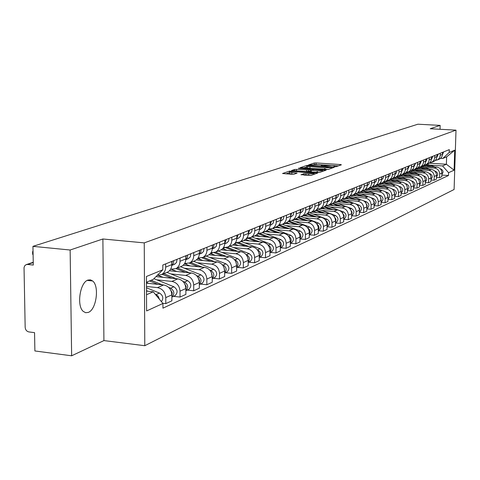 <?xml version="1.0" encoding="UTF-8"?>
<svg xmlns="http://www.w3.org/2000/svg" width="480" height="480" viewBox="0 0 480 480"><rect width="100%" height="100%" fill="white"/><g stroke="black" fill="none" stroke-linecap="round" stroke-linejoin="round"><path stroke-width="0.72" d="M334.668 166.764L335.994 166.704L341.4 164.82L340.536 164.556L316.098 162.936L314.226 163.02L308.526 164.94L319.308 164.622L322.254 165.156L321.222 165.792L321.87 165.906L332.016 165.468L335.016 166.02L334.008 166.644L334.668 166.764M88.338 312.39C96.366 309.66 99.576 286.206 92.67 280.986L90.414 279.834L87.948 280.08C80.022 282.33 76.446 305.784 83.214 311.364L85.662 312.714L88.338 312.39M301.026 174.672L311.124 175.38L317.778 172.974L289.488 171.138L282.54 173.502L292.116 174.282L294.114 174.186L297.108 173.094L289.44 172.164C289.566 171.66 291.408 171.474 294.972 171.606L314.226 173.238C314.094 173.742 312.252 173.928 308.7 173.79L303.9 173.688L301.026 174.834M144.252 242.88L102.882 238.986L70.14 250.014L32.946 246.348L417.9 124.206L440.148 125.394L430.212 128.742L456 130.152L144.252 242.88L144.786 345.714L454.104 189.486L456 130.152M326.178 169.548L328.11 169.458L334.284 167.304L333.414 167.028L308.7 165.372L306.798 165.456L300.264 167.676L326.178 169.548M326.118 170.148L319.746 172.368L317.784 172.464L291.54 170.544L294.492 169.494L296.442 169.404L308.562 170.01L310.482 169.284L299.016 168.39L298.38 168.276L299.796 168.138L326.118 170.148M70.14 250.014L71.64 355.794L34.89 350.964L34.548 332.64L28.89 331.926C26.676 331.398 25.434 329.868 25.164 327.33L24.036 267.612L24.696 265.824L26.04 264.696L27.588 264.462L33.294 265.056L32.946 246.348M71.64 355.794L103.92 340.584L144.786 345.714M440.034 129.282L440.148 125.394M438.024 159.522L440.286 158.586L441.666 157.092L442.398 155.166L442.548 152.346M424.296 167.4L434.382 168.06C437.67 168.612 439.434 170.598 439.662 174.012L441.918 172.992C441.69 169.596 439.938 167.622 436.668 167.076L422.436 166.146M441.918 172.992L441.804 176.676L439.548 177.714L436.482 177.504M440.286 153.258L440.142 156.09L439.17 158.37L437.682 159.756L435.27 160.518M439.662 174.012L439.548 177.714M433.41 161.58L435.21 160.572L436.482 158.952L437.166 154.518M430.968 179.994L434.118 180.216L436.434 179.148L436.542 175.416C436.314 171.978 434.538 169.98 431.226 169.422L416.838 168.474M434.85 155.448L434.61 158.73L433.722 160.626L431.856 162.228L429.75 162.798M418.686 169.758L428.886 170.43C432.216 170.994 433.992 173.004 434.226 176.46L434.118 180.216M427.854 163.89L429.672 162.87L430.956 161.232L431.646 156.738M425.31 182.55L428.544 182.778L430.92 181.686L431.028 177.906C430.794 174.426 429 172.398 425.652 171.828L411.096 170.856L413.49 168.444L414.162 164.874M429.27 157.698L429.03 161.022L428.136 162.936L426.246 164.562L424.092 165.138M412.932 172.176L423.246 172.866C426.612 173.442 428.418 175.476 428.652 178.98L428.544 182.778M422.148 166.266L423.984 165.228L425.286 163.572L425.982 159.024M419.502 185.172L422.826 185.406L425.262 184.284L425.37 180.456C425.13 176.934 423.318 174.882 419.928 174.3L405.15 173.304M423.54 160.002L423.396 162.948L422.394 165.312L420.486 166.956L418.278 167.538M407.022 174.66L417.462 175.368C420.864 175.95 422.688 178.014 422.934 181.56L422.826 185.406M416.292 168.696L418.152 167.652L419.466 165.972L420.168 161.364M413.544 187.866L416.952 188.106L419.454 186.954L419.562 183.078C419.316 179.508 417.48 177.426 414.054 176.838L399.024 175.812M417.66 162.372L417.42 165.786L416.508 167.748L414.576 169.41L412.308 170.004M400.962 177.204L411.516 177.93C414.966 178.524 416.808 180.618 417.06 184.212L416.952 188.106M410.28 171.198L406.182 172.536M407.418 190.626L410.922 190.884L413.49 189.696L413.598 185.772C413.346 182.154 411.486 180.042 408.018 179.442L392.712 178.386M411.618 164.808L411.096 169.104L410.184 170.598L408.504 171.936M394.734 179.826L405.414 180.564C408.9 181.17 410.772 183.294 411.024 186.93L410.922 190.884M404.106 173.766L406.002 172.698L407.352 170.976L407.91 169.284L408.06 166.242M401.118 193.47L404.724 193.734L407.364 192.516L407.472 188.538C407.214 184.872 405.33 182.73 401.82 182.118L386.208 181.026M405.414 167.31L405.174 170.808L404.238 172.824L402.264 174.528L399.882 175.14M388.338 182.514L399.144 183.276C402.672 183.888 404.568 186.042 404.826 189.732L404.724 193.734M397.758 176.406L399.678 175.32L401.04 173.58L401.604 171.864L401.754 168.78M394.65 196.386L398.352 196.662L401.07 195.414L401.172 191.376C400.908 187.662 399 185.49 395.448 184.872L379.506 183.738M399.03 169.878L398.886 172.98L397.848 175.47L395.856 177.198L393.402 177.81M381.762 185.274L392.7 186.054C396.276 186.684 398.19 188.868 398.46 192.606L398.352 196.662M391.23 179.118L393.174 178.02L394.548 176.256L395.124 174.516L395.268 171.396M387.99 199.386L391.806 199.674L394.596 198.39L394.698 194.298C394.434 190.53 392.496 188.328 388.902 187.698L372.6 186.522M392.472 172.518L392.232 176.118L391.278 178.188L389.262 179.94L386.742 180.558M375 188.118L386.076 188.916C389.694 189.558 391.632 191.772 391.908 195.558L391.806 199.674M384.516 181.908L386.484 180.798L387.876 179.01L388.458 177.246L388.602 174.078M381.144 202.47L385.068 202.77L387.942 201.45L388.044 197.304C387.768 193.482 385.812 191.25 382.17 190.608L365.484 189.39M385.722 175.236L385.482 178.89L384.516 180.984L382.476 182.76L379.89 183.39M368.052 191.04L379.266 191.862C382.92 192.51 384.888 194.754 385.17 198.6L385.068 202.77M377.616 184.782L379.602 183.654L381.012 181.842L381.594 180.054L381.738 176.844M374.094 205.644L378.138 205.956L381.096 204.6L381.192 200.394C380.91 196.518 378.93 194.256 375.24 193.596L358.566 192.366M378.78 178.038L378.636 181.272L377.562 183.864L375.498 185.658L372.84 186.294M360.9 194.046L372.252 194.886C375.954 195.552 377.952 197.832 378.234 201.732L378.138 205.956M377.55 190.266L370.5 187.734L372.522 186.594L373.944 184.758L374.538 182.946L374.676 179.688M366.84 208.914L371.004 209.238L374.046 207.84L374.142 203.574C373.854 199.644 371.844 197.346 368.112 196.674L351.69 195.444M371.628 180.918L371.388 184.668L370.404 186.828L368.31 188.646L365.58 189.288M353.538 197.136L365.034 198.006C368.784 198.678 370.806 200.994 371.1 204.948L371.004 209.238M363.186 190.776L365.226 189.624L366.666 187.758L367.266 185.922L367.404 182.616M359.364 212.28L363.654 212.616L366.792 211.176L366.882 206.85C366.588 202.866 364.548 200.526 360.768 199.848L344.328 198.594M364.26 183.882L364.122 187.212L363.03 189.882L360.912 191.724L358.098 192.372M345.954 200.328L357.6 201.216C361.398 201.906 363.45 204.252 363.744 208.266L363.654 212.616M355.65 193.914L357.714 192.744L359.166 190.854L359.772 188.994L359.91 185.634M351.66 215.742L356.082 216.102L359.316 214.614L359.406 210.228C359.1 206.178 357.036 203.808 353.208 203.112L336.636 201.834M356.676 186.942L356.436 190.806L355.428 193.026L353.286 194.892L350.394 195.546M338.142 203.61L349.938 204.522C353.79 205.224 355.866 207.612 356.172 211.686L356.082 216.102M347.874 197.142L349.968 195.96L351.438 194.04L352.05 192.15L352.188 188.748M343.71 219.318L348.276 219.69L351.612 218.16L351.696 213.702C351.39 209.598 349.29 207.186 345.414 206.478L328.632 205.164M348.852 190.092L348.714 193.518L347.592 196.266L345.426 198.162L342.444 198.822M330.09 206.994L342.042 207.93C345.942 208.65 348.054 211.074 348.366 215.208L348.276 219.69M339.864 200.472L341.982 199.272L343.47 197.328L344.088 195.414L344.226 191.952M335.52 223.002L340.23 223.392L343.668 221.814L343.752 217.29C343.434 213.12 341.31 210.672 337.38 209.946L320.334 208.596M340.782 193.344L340.644 196.824L339.516 199.608L337.32 201.534L334.248 202.2M321.792 210.48L333.9 211.446C337.854 212.178 339.99 214.644 340.314 218.844L340.23 223.392M331.596 203.91L333.744 202.698L335.25 200.724L335.874 198.774L336.012 195.264M327.06 226.8L331.926 227.208L335.472 225.582L335.55 220.992C335.226 216.756 333.072 214.266 329.088 213.528L311.82 212.136M332.454 196.698L332.22 200.742L331.176 203.058L328.956 205.008L325.788 205.68M313.23 214.08L325.5 215.076C329.508 215.826 331.674 218.328 332.004 222.588L331.926 227.208M323.064 207.456L325.236 206.226L326.766 204.222L327.396 202.248L327.528 198.678M318.324 230.724L323.352 231.156L327.012 229.47L327.09 224.808C326.754 220.506 324.57 217.98 320.532 217.224L303.03 215.79M323.862 200.16L323.622 204.264L322.572 206.622L320.322 208.602L317.052 209.274M304.386 217.794L316.83 218.82C320.892 219.582 323.094 222.132 323.43 226.464L323.352 231.156M314.256 211.122L316.458 209.868L318.006 207.84L318.642 205.83L318.774 202.206M309.3 234.774L314.502 235.224L318.282 233.484L318.354 228.75C318.012 224.382 315.792 221.808 311.7 221.034L293.958 219.558M314.982 203.736L314.85 207.384L313.68 210.3L311.4 212.31L308.028 212.982M295.26 221.628L307.872 222.69C311.994 223.47 314.226 226.062 314.574 230.46L314.502 235.224M305.154 214.902L307.386 213.636L308.952 211.572L309.594 209.532L309.726 205.854M299.97 238.956L305.352 239.43L309.258 237.636L309.33 232.824C308.976 228.384 306.72 225.768 302.574 224.976L284.586 223.458M305.802 207.432L305.676 211.14L304.494 214.104L302.184 216.138L298.698 216.816M285.828 225.594L298.62 226.686C302.796 227.484 305.064 230.118 305.418 234.588L305.352 239.43M295.746 218.814L298.008 217.53L299.592 215.436L300.24 213.366L300.372 209.622M290.322 243.282L295.89 243.786L299.934 241.926L300 237.036C299.634 232.524 297.348 229.86 293.136 229.05L274.902 227.484M296.316 211.254L296.082 215.568L294.672 218.46L292.656 220.104L289.05 220.782M276.078 229.692L289.05 230.814C293.286 231.636 295.584 234.312 295.956 238.86L295.89 243.786M286.014 222.864L288.306 221.556L289.908 219.432L290.568 217.326L290.694 213.522M280.392 247.758L286.104 248.286L290.286 246.36L290.346 241.392C289.974 236.802 287.652 234.09 283.38 233.262L264.888 231.648M286.5 215.208L286.266 219.594L284.838 222.534L282.792 224.202L279.066 224.88M265.992 233.928L279.15 235.092C283.446 235.926 285.786 238.656 286.164 243.276L286.104 248.286M275.94 227.052L278.262 225.726L279.888 223.566L280.554 221.424L280.68 217.554M270.18 252.402L275.976 252.942L280.302 250.95L280.362 245.898C279.972 241.23 277.614 238.47 273.282 237.624L254.526 235.956M276.336 219.306L276.102 223.764L274.662 226.752L272.586 228.444L268.722 229.122M255.558 238.32L268.902 239.514C273.264 240.372 275.64 243.15 276.03 247.854L275.976 252.942M265.512 231.384L267.864 230.046L269.514 227.844L270.186 225.666L270.306 221.73M259.602 257.208L265.482 257.766L269.964 255.708L270.018 250.566C269.622 245.814 267.228 243.006 262.83 242.136L243.798 240.414M265.806 223.548L265.578 228.084L264.114 231.12L262.014 232.842L258.012 233.52M244.746 242.862L258.294 244.098C262.716 244.974 265.128 247.806 265.53 252.588L265.482 257.766M254.706 235.878L257.094 234.516L258.762 232.284L259.44 230.064L259.554 226.062M248.64 262.188L254.61 262.77L259.254 260.634L259.302 255.402C258.894 250.566 256.458 247.71 251.994 246.816L232.686 245.034M254.892 227.94L254.664 232.56L253.188 235.65L251.058 237.396L246.9 238.074M233.544 247.566L247.296 248.844C251.784 249.744 254.238 252.63 254.652 257.496L254.61 262.77M243.498 240.54L245.922 239.154L247.614 236.88L248.298 234.63L248.412 230.55M237.276 267.36L243.33 267.954L248.154 265.74L248.19 260.412C247.77 255.498 245.298 252.582 240.762 251.664L221.112 249.816M243.57 232.5L243.552 235.398C243.426 238.482 242.142 240.72 239.688 242.124L235.374 242.796M221.928 252.45L235.89 253.77C240.45 254.694 242.94 257.634 243.366 262.59L243.33 267.954M231.876 245.37L232.938 244.932C235.41 243.516 236.706 241.254 236.826 238.134L236.844 235.212M225.48 272.718L231.63 273.336L236.634 271.038L236.664 265.614C236.232 260.604 233.712 257.634 229.116 256.698L208.998 254.772M231.822 237.234L231.804 240.18C231.684 243.324 230.382 245.604 227.898 247.026L223.41 247.692M209.88 257.514L224.052 258.882C228.684 259.83 231.216 262.83 231.654 267.876L231.63 273.336M219.804 250.392L220.884 249.942C223.392 248.508 224.706 246.204 224.82 243.03L224.838 240.048M213.228 278.286L219.474 278.928L224.67 276.534L224.694 271.014C224.25 265.914 221.688 262.884 217.02 261.918L196.368 259.902M219.618 242.154L219.606 245.154C219.486 248.352 218.166 250.674 215.646 252.12L210.972 252.78M197.364 262.77L211.758 264.192C216.462 265.164 219.042 268.224 219.492 273.366L219.474 278.928M207.264 255.606L208.362 255.15C210.9 253.692 212.232 251.346 212.346 248.112L212.358 245.076M200.502 284.07L206.844 284.736L212.244 282.252L212.262 276.624C211.8 271.428 209.196 268.338 204.45 267.348L183.192 265.224M206.928 247.26L206.922 250.32C206.808 253.584 205.47 255.948 202.914 257.412L198.048 258.066M184.362 268.236L198.984 269.706C203.76 270.708 206.388 273.828 206.856 279.066L206.844 284.736M194.22 261.024L195.336 260.562C197.916 259.08 199.266 256.692 199.38 253.398L199.38 250.302M187.26 290.088L193.704 290.778L199.326 288.192L199.338 282.462C198.858 277.164 196.206 274.002 191.382 272.988L169.44 270.756M193.734 252.576L193.734 255.696C193.62 259.02 192.264 261.426 189.666 262.92L184.59 263.568M170.844 273.918L185.7 275.442C190.554 276.474 193.224 279.654 193.71 285L193.704 290.778M180.654 266.67L181.782 266.196C184.404 264.69 185.766 262.26 185.88 258.9L185.874 255.744M173.484 296.352L180.03 297.066L185.886 294.372L185.886 288.528C185.388 283.128 182.688 279.906 177.792 278.862L156.006 276.594M179.994 258.114L180 261.294C179.892 264.684 178.518 267.132 175.884 268.65L170.58 269.286M156.774 279.828L171.87 281.418C176.808 282.474 179.526 285.726 180.024 291.174L180.03 297.066M166.524 272.544L167.67 272.064C170.328 270.534 171.714 268.056 171.816 264.624L171.81 261.408M162.768 303.282L165.786 303.618L171.888 300.81L171.876 294.852C171.36 289.338 168.618 286.05 163.632 284.97L146.466 283.146M165.684 263.88L165.69 267.126C165.588 270.582 164.196 273.078 161.52 274.62L157.224 275.37M146.484 286.458L157.464 287.634C162.486 288.726 165.252 292.05 165.774 297.606L165.786 303.618M429.762 165.102L442.548 165.93L446.394 164.256L446.622 156.87L442.776 158.472L440.598 158.334M429.306 163.158L446.394 164.256L454.086 170.178L448.572 172.704L442.548 165.93M442.776 158.472L449.202 152.472L454.722 150.21L454.086 170.178M146.526 294.738L153.234 291.816L162.93 303.468L162.942 308.16L448.482 175.524L448.572 172.704M162.93 303.468L146.604 310.944L146.436 276.486L162.828 269.772L153.186 279.414L146.466 282.222M449.202 152.472L449.292 149.634L162.816 265.032L162.828 269.772M102.882 238.986L103.92 340.584M153.234 291.816L146.508 291.084M441.858 175.08L448.482 175.524M454.722 150.21L446.622 156.87M338.358 165.882L314.52 164.418M307.05 166.878L303.54 168.006M331.77 167.37L309.444 165.72L307.062 166.374L324.9 167.916L331.77 167.37L331.758 168.186M307.038 167.652L309.966 168.396L309.99 166.908M328.062 169.47L309.966 168.396M310.422 170.88L306.588 171.618L295.212 170.904M322.632 171.204L323.016 171.228M317.226 170.826C320.7 170.964 322.506 170.784 322.65 170.298L314.292 169.434L310.518 170.142L317.226 170.826L317.202 172.35L319.614 172.404M310.494 171.66L311.346 171.942L311.364 170.424M317.202 172.35L311.346 171.942M311.064 175.398L304.422 175.146M289.422 173.496L291.888 174.162L291.906 172.626M293.562 174.276L291.888 174.162M289.434 172.674L285.888 173.844M314.568 174.18L314.214 174.15M425.262 164.946L430.14 166.65M423.78 165.396L426.72 166.422M425.91 164.718L431.748 166.752M427.146 164.184L435.144 166.974M440.268 168.756L440.982 169.008C443.346 170.478 443.64 172.248 441.876 174.312M442.458 154.74L443.622 151.914M419.754 167.268L424.68 168.99M418.11 167.688L421.17 168.756M420.372 167.016L426.33 169.098M421.644 166.47L429.816 169.326M434.82 171.078L435.642 171.36C438.048 172.878 438.336 174.684 436.506 176.766M414.078 169.638L419.082 171.39M412.284 170.028L415.482 171.15M414.684 169.368L420.78 171.504M416.004 168.816L424.35 171.744M429.222 173.448L430.158 173.778C432.618 175.344 432.894 177.18 430.992 179.28M408.246 172.062L413.34 173.856M406.542 172.512L409.644 173.604M408.864 171.786L415.08 173.976M410.22 171.222L418.752 174.222M423.48 175.884L424.536 176.256C427.044 177.876 427.308 179.742 425.334 181.866M425.22 178.926L425.37 180.024M437.076 156.954L438.294 154.062M431.556 159.222L432.834 156.258M425.892 161.544L427.23 158.52M402.234 174.546L407.448 176.388M400.65 175.068L403.65 176.13M402.888 174.27L409.23 176.508M404.286 173.694L412.998 176.766M417.576 178.38L418.764 178.8C421.326 180.468 421.578 182.376 419.526 184.512M419.322 181.206L419.568 182.922M396.078 177.102L401.394 178.986M394.554 177.672L397.494 178.716M396.756 176.82L403.23 179.112M398.19 176.226L407.1 179.382M411.51 180.942L412.842 181.41C415.452 183.138 415.692 185.076 413.556 187.23M413.28 183.636L413.598 185.82M420.144 162.234L420.156 161.628M420.078 163.932L421.482 160.836M414.102 166.386L415.578 163.212M389.766 179.73L395.184 181.656M388.26 180.336L391.176 181.374M390.462 179.436L397.068 181.788M391.926 178.83L401.046 182.064M405.27 183.564L406.758 184.092C409.422 185.88 409.644 187.854 407.43 190.02M407.076 186.168L407.466 188.736M383.274 182.424L388.8 184.398M381.768 183.066L384.678 184.104M383.988 182.13L390.738 184.536M385.482 181.494L394.83 184.824M398.856 186.258L400.506 186.852C403.206 188.664 403.434 190.674 401.184 192.864L401.136 192.888M400.704 188.802L401.166 191.7M376.602 185.202L382.242 187.218M375.066 185.862L378 186.912M377.34 184.896L384.234 187.362M378.822 184.224L388.44 187.662M392.244 189.024L394.08 189.684C396.816 191.526 397.044 193.56 394.77 195.78L394.77 195.78M394.152 191.526L394.692 194.73M369.744 188.052L375.498 190.116M368.154 188.724L371.136 189.798M371.964 187.026L381.876 190.584M385.434 191.862L387.474 192.594C390.246 194.466 390.48 196.524 388.176 198.774L388.008 198.864M387.42 194.34L388.032 197.838M362.688 190.986L368.562 193.104M361.032 191.676L364.074 192.774M363.468 190.662L370.674 193.26M364.89 189.9L375.126 193.59M378.414 194.772L380.682 195.588C383.484 197.49 383.724 199.578 381.396 201.858L381.156 201.978M380.49 197.244L381.18 201.018M355.428 194.004L361.428 196.176M353.724 194.712L356.802 195.828M356.232 193.668L363.6 196.338M357.588 192.846L368.19 196.68M371.16 197.76L373.686 198.672C376.53 200.604 376.77 202.722 374.418 205.026L374.106 205.176L374.418 205.026M373.362 200.244L374.37 202.17L374.13 204.294M347.958 197.112L354.084 199.338M346.2 197.838L349.32 198.978M345.426 198.162L348.78 196.764L356.322 199.506M350.058 195.876L361.074 199.878M363.666 200.82L366.492 201.846C369.366 203.802 369.618 205.956 367.23 208.296L366.846 208.476L367.23 208.296M366.024 203.346L367.146 205.386L366.864 207.654M340.26 200.31L346.518 202.596M338.454 201.06L341.61 202.218M342.288 198.99L353.796 203.184M341.064 199.938L348.828 202.776M355.884 203.946L359.076 205.11C361.992 207.102 362.244 209.286 359.832 211.656L359.376 211.866L359.832 211.656M358.458 206.544L359.712 208.698L359.388 211.11M408.024 167.514L408.09 166.23M407.964 168.9L409.512 165.654M401.718 170.196L401.82 168.756M401.658 171.486L403.278 168.168M395.232 172.938L395.37 171.354M395.196 174.132L396.564 172.74L396.876 170.748M388.56 175.74L388.74 174.024M388.512 176.868L389.976 175.422L390.288 173.4M381.702 178.62L381.924 176.772M381.798 179.604L383.196 178.176L383.514 176.13M374.634 181.572L374.904 179.598M374.808 182.46L376.224 181.014L376.542 178.938M367.362 184.608L367.674 182.508M367.608 185.406L369.042 183.936L369.366 181.83M359.868 187.728L360.234 185.508M360.198 188.43L361.65 186.942L361.968 184.806M332.328 203.604L338.73 205.956M330.468 204.384L333.672 205.56M334.29 202.2L346.416 206.64M333.084 203.196L341.106 206.142M347.748 207.126L351.438 208.476C354.396 210.504 354.654 212.718 352.212 215.118L351.744 215.334M350.67 209.85L352.05 212.106L351.678 214.674M324.138 207L330.702 209.418M322.23 207.804L325.482 209.004M324.84 206.55L333.156 209.61M326.526 205.68L343.566 211.95C346.566 214.008 346.824 216.252 344.358 218.688L343.884 218.904M342.636 213.264L344.148 215.628L343.734 218.34M315.642 210.48L322.422 212.988M313.74 211.332L317.034 212.556M316.308 209.994L324.954 213.192M318.384 209.22L335.448 215.526C338.484 217.62 338.754 219.9 336.252 222.372L335.778 222.588M334.35 216.792L336.006 219.258L335.532 222.114M306.846 214.062L313.884 216.678M304.98 214.98L308.316 216.222M307.488 213.54L316.5 216.888M309.918 212.85L327.072 219.222C330.15 221.346 330.426 223.668 327.894 226.17L327.408 226.392M325.8 220.434C327.75 222 328.176 223.86 327.072 226.014M297.744 217.746L305.064 220.482M295.932 218.742L299.316 220.008M298.356 217.194L307.77 220.71M301.116 216.576L318.426 223.032C321.552 225.198 321.828 227.55 319.266 230.094L318.774 230.316M316.968 224.202C319.092 225.816 319.542 227.76 318.336 230.034M288.318 221.544L295.968 224.418M286.59 222.624L290.022 223.914M288.9 220.956L298.758 224.652M291.984 220.404L309.498 226.968C312.666 229.17 312.954 231.564 310.356 234.144L309.858 234.372M307.848 228.102C310.14 229.764 310.626 231.786 309.306 234.18M278.55 225.462L286.56 228.486M276.93 226.638L280.416 227.958M279.258 224.898L289.452 228.732M282.504 224.34L300.264 231.036C303.48 233.28 303.774 235.71 301.146 238.326L300.642 238.56M298.422 232.14C300.894 233.844 301.41 235.95 299.976 238.47M268.416 229.494L276.84 232.692M266.88 230.766L270.48 232.134M269.856 229.17L279.834 232.956M272.682 228.408L290.724 235.242C293.988 237.528 294.288 240 291.624 242.658L291.114 242.886M288.678 236.316C291.33 238.062 291.882 240.252 290.328 242.898M257.892 233.67L266.79 237.048M256.446 235.026L260.196 236.46M259.908 233.514L269.886 237.324M262.548 232.62L280.854 239.592C284.166 241.92 284.472 244.434 281.778 247.134L281.256 247.368M278.592 240.642C281.442 242.424 282.024 244.704 280.344 247.482M247.41 238.116L256.386 241.554M245.604 239.418L249.558 240.936M249.498 237.972L259.596 241.848M268.146 245.13L268.23 245.16C271.212 247.008 271.806 249.36 270 252.222M252.06 236.976L270.636 244.098C274.002 246.468 274.314 249.024 271.584 251.766L271.056 252.006M236.916 242.868L245.61 246.228M234.342 243.954L238.53 245.574M259.086 253.404L259.278 254.706M238.638 242.562L248.94 246.534M257.316 249.768L257.562 249.864C260.634 251.802 261.21 254.226 259.284 257.13M241.2 241.494L260.058 248.76C263.472 251.178 263.796 253.782 261.024 256.566L260.49 256.806M222.63 248.64L227.1 250.38M225.798 247.71L234.444 251.07M247.794 257.73L248.19 260.286M227.328 247.29L237.9 251.394M246.084 254.574L246.504 254.736C249.672 256.77 250.23 259.266 248.178 262.218M229.95 246.174L249.09 253.596C252.558 256.062 252.888 258.708 250.08 261.534L249.54 261.78M210.438 253.494L215.244 255.366M214.152 252.69L222.87 256.098M236.112 262.44L236.664 265.836M215.538 252.174L226.458 256.446M234.426 259.554L235.032 259.794C238.296 261.93 238.836 264.498 236.652 267.492M218.28 251.022L237.714 258.612C241.242 261.126 241.578 263.82 238.734 266.694L238.188 266.946M197.73 258.516L202.938 260.544M201.972 257.82L210.864 261.318M223.986 267.42L224.694 271.488M203.316 257.244L214.59 261.684M222.306 264.72L223.128 265.044C226.494 267.288 227.01 269.928 224.688 272.964M206.172 256.056L225.912 263.814C229.494 266.382 229.842 269.124 226.956 272.046L226.404 272.298M184.482 263.73L190.152 265.92M189.258 263.118L198.396 266.742M211.398 272.646L212.262 277.308M190.632 262.518L202.272 267.132M209.706 270.072L210.762 270.492C214.23 272.85 214.728 275.568 212.256 278.646M193.602 261.282L213.654 269.214C217.296 271.836 217.656 274.632 214.728 277.602L214.164 277.86M352.146 190.944L352.56 188.598M352.56 191.55L354.024 190.044L354.354 187.878M344.184 194.25L344.652 191.784M344.19 194.976L346.02 193.518L346.5 191.04M335.97 197.664L336.492 195.072M336.06 198.294L337.92 196.818L338.4 194.304M323.82 202.686L327.486 201.192L328.074 198.462M327.678 201.72L329.556 200.22L330.042 197.67M318.732 204.81L319.38 201.96M319.02 205.26L320.922 203.736L321.414 201.144M309.684 208.56L310.404 205.578M310.08 208.908L312.006 207.372L312.498 204.732M300.33 212.43L301.122 209.322M300.84 212.688L302.79 211.122L303.288 208.446M290.652 216.432L291.522 213.186M291.288 216.588L293.262 215.004L293.766 212.28M280.638 220.572L281.592 217.188M281.4 220.632L283.404 219.018L283.914 216.252M270.264 224.856L271.308 221.328M271.17 224.808L273.204 223.176L273.714 220.362M259.518 229.29L260.652 225.624M260.568 229.14L262.632 227.478L263.142 224.616M248.376 233.892L249.606 230.07M249.588 233.628L251.676 231.942L252.192 229.032M248.4 231.858L248.406 230.796M236.808 238.656L238.146 234.684M238.194 238.284L240.312 236.568L240.828 233.604M236.838 236.904L236.874 235.2M224.802 243.6L226.254 239.478M226.368 243.12L228.516 241.374L229.038 238.356M224.826 242.028L224.934 240.012M212.328 248.736L213.678 246.882L213.9 244.452M214.086 248.136L216.264 246.36L216.792 243.288M212.352 247.296L212.526 245.01M171.45 269.376L176.868 271.512M175.986 268.608L185.448 272.382M198.318 278.112L199.548 280.626L199.332 283.332M177.456 267.996L189.48 272.796M196.59 275.634L197.91 276.156C201.486 278.64 201.96 281.436 199.332 284.544M180.54 266.712L200.916 274.83C204.618 277.506 204.984 280.356 202.02 283.38L201.45 283.638M199.35 254.07L200.808 252.174L201.054 249.63M201.324 253.35L203.532 251.544L204.066 248.418M199.38 252.744L199.626 250.206M162.222 274.332L171.978 278.256M158.346 275.43L163.044 277.326M184.704 283.83L186.162 286.578L185.886 289.578M163.752 273.696L176.178 278.694M182.928 281.406L184.536 282.054C188.232 284.664 188.676 287.544 185.886 290.682M166.962 272.358L187.668 280.674C191.436 283.404 191.814 286.308 188.808 289.386L188.226 289.65M185.85 259.614L187.416 257.676L187.692 255.012M188.046 258.774L190.29 256.938L190.824 253.752M185.88 258.396L186.204 255.612M149.52 280.944L157.968 284.37M146.466 282.492L148.65 283.38M170.532 289.806L172.23 292.776L171.876 296.064M151.11 280.284L162.348 284.838M168.678 287.4L170.622 288.186C174.426 290.94 174.846 293.904 171.876 297.066M153.924 278.676L173.88 286.752C177.708 289.548 178.098 292.506 175.05 295.638L174.456 295.908M171.792 265.386L173.472 263.406L173.778 260.616M174.228 264.426L176.502 262.554L177.042 259.302M171.816 264.27L172.224 261.24M146.502 290.652L147.942 291.24M155.232 294.222L158.13 296.082L159.438 299.274M146.49 287.772L159.516 293.082C163.092 295.47 163.722 298.326 161.412 301.65M33.096 254.55L32.664 254.376L32.646 253.59M33.03 250.89L32.616 251.856L33.048 252.03M180.024 291.174L185.886 288.528M193.71 285L199.338 282.462M206.856 279.066L212.262 276.624M219.492 273.366L224.694 271.014M231.654 267.876L236.664 265.614M243.366 262.59L248.19 260.412M254.652 257.496L259.302 255.402M265.53 252.588L270.018 250.566M276.03 247.854L280.362 245.898M286.164 243.276L290.346 241.392M295.956 238.86L300 237.036M305.418 234.588L309.33 232.824M314.574 230.46L318.354 228.75M323.43 226.464L327.09 224.808M332.004 222.588L335.55 220.992M340.314 218.844L343.752 217.29M348.366 215.208L351.696 213.702M356.172 211.686L359.406 210.228M363.744 208.266L366.882 206.85M371.1 204.948L374.142 203.574M378.234 201.732L381.192 200.394M385.17 198.6L388.044 197.304M391.908 195.558L394.698 194.298M398.46 192.606L401.172 191.376M404.826 189.732L407.472 188.538M411.024 186.93L413.598 185.772M417.06 184.212L419.562 183.078M422.934 181.56L425.37 180.456M428.652 178.98L431.028 177.906M434.226 176.46L436.542 175.416M165.774 297.606L171.876 294.852M157.464 287.634L163.632 284.97M171.87 281.418L177.792 278.862M180 261.294L185.88 258.9M185.7 275.442L191.382 272.988M193.734 255.696L199.38 253.398M198.984 269.706L204.45 267.348M206.922 250.32L212.346 248.112M211.758 264.192L217.02 261.918M219.606 245.154L224.82 243.03M224.052 258.882L229.116 256.698M231.804 240.18L236.826 238.134M235.89 253.77L240.762 251.664M243.552 235.398L248.388 233.424M247.296 248.844L251.994 246.816M254.868 230.784L259.53 228.882M258.294 244.098L262.83 242.136M265.776 226.338L270.276 224.508M268.902 239.514L273.282 237.624M276.306 222.048L280.644 220.278M279.15 235.092L283.38 233.262M286.464 217.908L290.658 216.198M289.05 230.814L293.136 229.05M296.28 213.912L300.336 212.256M298.62 226.686L302.574 224.976M305.766 210.042L309.684 208.446M307.872 222.69L311.7 221.034M314.94 206.304L318.732 204.762M316.83 218.82L320.532 217.224M325.5 215.076L329.088 213.528M332.412 199.188L335.964 197.736M333.9 211.446L337.38 209.946M340.74 195.792L344.178 194.388M342.042 207.93L345.414 206.478M348.804 192.504L352.14 191.148M349.938 204.522L353.208 203.112M356.628 189.318L359.862 187.998M357.6 201.216L360.768 199.848M364.212 186.228L367.356 184.944M365.034 198.006L368.112 196.674M371.574 183.228L374.628 181.986M372.252 194.886L375.24 193.596M378.726 180.312L381.69 179.106M379.266 191.862L382.17 190.608M385.668 177.486L388.548 176.31M386.076 188.916L388.902 187.698M392.418 174.732L395.214 173.592M392.7 186.054L395.448 184.872M398.976 172.062L401.694 170.952M399.144 183.276L401.82 182.118M405.354 169.464L408 168.384M405.414 180.564L408.018 179.442M411.564 166.932L414.138 165.882M411.516 177.93L414.054 176.838M417.6 164.472L420.108 163.452M417.462 175.368L419.928 174.3M423.48 162.078L425.922 161.082M423.246 172.866L425.652 171.828M429.21 159.744L431.586 158.772M428.886 170.43L431.226 169.422M434.79 157.47L437.106 156.522M434.382 168.06L436.668 167.076M440.226 155.25L442.488 154.332M165.69 267.126L171.816 264.624M33.246 262.554L27.588 264.462M334.764 166.77L334.77 166.332M321.99 165.918L321.996 165.474M314.202 164.424L314.226 163.02M316.074 164.4L316.098 162.936M340.524 165.126L340.536 164.556M306.774 166.938L306.798 165.456M308.694 165.708L308.7 165.372M333.402 167.61L333.414 167.028M324.876 169.41L324.9 167.916M331.002 168.444L331.02 167.634M294.474 170.856L294.492 169.494M296.424 170.916L296.442 169.404M306.588 171.618L306.612 170.1M308.538 171.528L308.562 170.01M310.38 170.898L310.398 169.392M299.79 168.444L299.796 168.138M325.236 170.454L325.248 169.872M303.882 175.104L303.9 173.688M305.868 175.14L305.886 173.598M308.676 175.338L308.7 173.79M296.172 173.496L296.178 172.92M289.476 171.942L289.488 171.138M291.45 171.594L291.456 171.042M316.812 173.394L316.824 172.8M440.982 169.008L440.628 169.164M435.642 171.36L435.234 171.54M430.158 173.778L429.702 173.976M424.536 176.256L424.026 176.478M418.764 178.8L418.2 179.046M412.842 181.41L412.218 181.686M406.758 184.092L406.074 184.398M400.506 186.852L399.756 187.182M394.08 189.684L393.264 190.044M387.474 192.594L386.58 192.99M380.682 195.588L379.71 196.014M373.686 198.672L372.642 199.134M366.492 201.846L365.358 202.344M359.076 205.11L357.858 205.65M334.494 202.272L333.966 202.488M351.438 208.476L350.124 209.058M326.256 205.686L325.464 206.016M343.566 211.95L342.15 212.574M317.586 209.286L316.686 209.658M335.448 215.526L333.93 216.198M308.628 213L307.614 213.42M327.072 219.222L325.44 219.942M299.376 216.84L298.446 217.224M318.426 223.032L316.674 223.806M289.806 220.812L289.2 221.064M309.498 226.968L307.62 227.796M300.264 231.036L298.26 231.924M268.662 229.584L268.11 229.818M290.724 235.242L288.582 236.19M258.402 233.844L257.34 234.282M280.854 239.592L278.562 240.606M247.782 238.254L246.174 238.92M270.636 244.098L268.23 245.16M236.634 242.874L234.582 243.726M260.058 248.76L257.562 249.864M224.79 247.788L222.684 248.664M249.09 253.596L246.504 254.736M212.496 252.894L210.762 253.614M237.714 258.612L235.032 259.794M199.716 258.198L198.384 258.75M225.912 263.814L223.128 265.044M186.42 263.712L185.526 264.084M213.654 269.214L210.762 270.492M172.584 269.454L172.158 269.628M200.916 274.83L197.91 276.156M187.668 280.674L184.536 282.054M173.88 286.752L170.622 288.186M159.516 293.082L156.12 294.582M92.67 280.986L87.252 280.404M161.52 274.62L167.67 272.064M437.322 159.954L439.596 159.012M431.856 162.228L434.19 161.256M426.246 164.562L428.64 163.566M420.486 166.956L422.946 165.936M414.576 169.41L417.096 168.366M402.264 174.528L404.928 173.424M395.856 177.198L398.586 176.058M389.262 179.94L392.07 178.77M382.476 182.76L385.368 181.554M375.498 185.658L378.474 184.422M368.31 188.646L371.376 187.374M360.912 191.724L364.068 190.41M353.286 194.892L356.538 193.542M337.32 201.534L340.782 200.094M328.956 205.008L332.526 203.526M320.322 208.602L324.006 207.066M311.4 212.31L315.21 210.726M302.184 216.138L306.12 214.506M292.656 220.104L296.724 218.412M282.792 224.202L287.004 222.45M272.586 228.444L276.948 226.632M262.014 232.842L266.532 230.964M251.058 237.396L255.738 235.452M239.688 242.124L244.548 240.102M227.898 247.026L232.938 244.932M215.646 252.12L220.884 249.942M202.914 257.412L208.362 255.15M189.666 262.92L195.336 260.562M175.884 268.65L181.782 266.196M26.526 264.534L33.24 262.272M334.998 166.782L335.01 166.212M322.242 165.924L322.254 165.354M331.812 168.168L331.824 167.346M307.038 167.862L307.062 166.374M310.47 170.16L310.482 169.35M322.632 171.366L322.644 170.478M310.41 171.768L310.434 170.25M314.208 174.3L314.22 173.43M289.422 173.694L289.44 172.164M352.212 215.118L351.666 215.37M344.358 218.688L343.722 218.982M336.252 222.372L335.52 222.702M327.894 226.17L327.06 226.548M319.266 230.094L318.33 230.52M310.356 234.144L309.3 234.624M301.146 238.326L299.97 238.86M291.624 242.658L290.322 243.246M281.778 247.134L280.338 247.788M271.584 251.766L270 252.486M261.024 256.566L259.284 257.352M250.08 261.534L248.178 262.404M238.734 266.694L236.652 267.642M226.956 272.046L224.688 273.078M214.728 277.602L212.256 278.73M344.142 194.994L344.688 194.772M335.928 198.348L336.564 198.09M327.45 201.81L328.188 201.51M318.696 205.392L319.536 205.044M309.648 209.088L310.602 208.698M300.3 212.91L301.368 212.472M290.622 216.858L291.822 216.372M280.614 220.95L281.946 220.404M270.24 225.192L271.722 224.586M259.494 229.578L261.132 228.912M248.358 234.132L250.152 233.4M236.796 238.854L238.77 238.05M224.79 243.762L226.956 242.88M212.316 248.862L214.68 247.89M202.02 283.38L199.332 284.604M199.344 254.16L201.924 253.104M188.808 289.386L185.886 290.712M185.844 259.674L188.658 258.528M175.05 295.638L171.876 297.078M171.786 265.422L174.846 264.168M32.616 251.856L32.664 254.376"/></g></svg>
